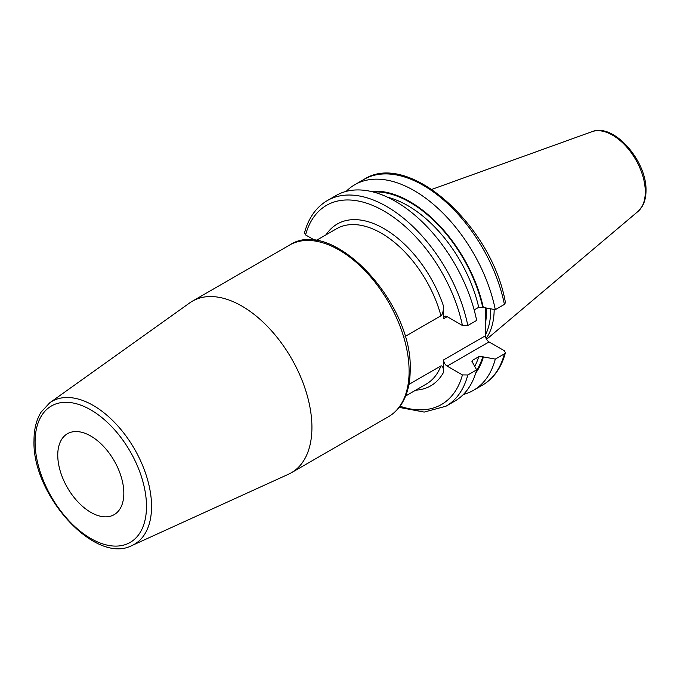<?xml version="1.0" encoding="UTF-8"?>
<svg xmlns="http://www.w3.org/2000/svg" width="680" height="680" viewBox="0 0 680 680"><rect width="100%" height="100%" fill="white"/><g stroke="black" fill="none" stroke-linecap="round" stroke-linejoin="round"><path stroke-width="1.02" d="M494.173 309.476A82.798 47.804 60 0 1 486.123 338.478M490.688 308.907A81.753 47.2 -120 0 1 490.696 310.072A81.753 47.2 60 0 1 485.477 334.773M485.529 308.057L485.477 335.741A5.049 2.916 -120 0 0 489.039 341.921L504.313 350.736L505.427 352.665L504.407 353.838L495.295 359.1L482.758 356.787L478.712 356.745L472.566 360.289L471.818 361.131L476.646 369.861L467.806 374.969L462.425 374.918L447.16 366.103L489.039 341.921M415.76 390.15A93.432 53.941 -120 0 0 443.589 372.257L443.589 359.924A5.049 2.916 -120 0 0 447.16 366.103M443.589 372.257C443.462 367.761 442.587 365.644 440.946 365.916L408.926 384.404M315.945 240.635L336.506 228.769A89.692 51.782 60 0 1 440.946 315.784L405.067 336.49M440.946 315.784C442.467 314.568 443.343 311.431 443.589 306.391A93.432 53.941 -120 0 0 385.824 229.713A93.432 53.941 -120 0 0 326.069 234.796M467.806 325.533A118.703 68.535 -120 0 0 408.527 222.453A118.703 68.535 -120 0 0 327.284 200.591L336.132 195.483A118.703 68.535 -120 0 1 417.367 217.353A118.703 68.535 -120 0 1 476.646 320.433L467.806 325.533L462.425 325.482L447.16 316.668A5.049 2.916 -120 0 0 444.635 316.421A5.049 2.916 -120 0 0 443.589 318.725L443.589 306.391M327.284 200.591C316.055 207.272 308.44 218.076 304.453 232.994L305.567 234.923L314.755 240.227A5.049 2.916 60 0 1 315.24 240.542M504.407 304.402A118.703 68.535 -120 0 0 445.128 201.322A118.703 68.535 -120 0 0 363.885 179.46C408.442 150.093 492.014 225.607 505.444 302.642L504.407 304.402L495.295 309.663L482.758 307.36L478.712 307.309L474.156 309.935M311.925 427.397A99.042 57.179 -120 0 0 268.694 327.726A99.042 57.179 -120 0 0 192.372 301.189A99.042 57.179 -120 0 0 189.694 302.914L49.751 402.789A82.492 47.626 60 0 1 114.036 421.889A82.492 47.626 60 0 1 151.555 506.473A82.492 47.626 60 0 1 132.115 545.445L288.583 474.19A99.042 57.179 60 0 0 291.414 472.727A99.042 57.179 60 0 0 311.925 427.397M123.828 493.272A46.716 26.971 -120 0 0 103.436 446.258A46.716 26.971 -120 0 0 67.43 433.738A46.716 26.971 -120 0 0 57.758 455.124A46.716 26.971 -120 0 0 78.149 502.137A46.716 26.971 -120 0 0 114.146 514.658A46.716 26.971 -120 0 0 123.828 493.272M495.295 309.663A118.703 68.535 -120 0 0 436.016 206.584A118.703 68.535 -120 0 0 354.781 184.714A118.703 68.535 -120 0 0 346.188 191.377M483.344 307.692A108.239 62.492 -120 0 0 370.889 191.42M483.344 357.127A108.239 62.492 60 0 1 475.737 373.014M463.42 394.434A118.703 68.535 -120 0 0 473.484 390.32A118.703 68.535 -120 0 0 495.295 359.1M467.806 374.969A118.703 68.535 60 0 1 445.995 406.198L454.835 401.089A118.703 68.535 -120 0 0 476.646 369.861M591.914 131.699A46.308 26.732 -120 0 1 626.629 146.956A46.308 26.732 -120 0 1 645.294 191.862A46.308 26.732 60 0 1 637.967 211.471L642.362 206.142C644.793 201.807 646.009 196.639 646 190.638C646.969 161.075 613.76 122.57 591.914 131.699L431.876 189.371M485.512 323.332A81.753 47.2 60 0 0 486.336 312.587A81.753 47.2 -120 0 0 486.208 308.168M443.589 359.924L485.477 335.741M443.589 318.725L447.16 316.668M462.425 325.482A114.971 66.377 -120 0 0 383.996 211.046A114.971 66.377 -120 0 0 305.567 234.923M462.425 374.918A114.971 66.377 60 0 1 400.052 406.215M440.946 365.916A89.692 51.782 60 0 1 426.199 384.124L405.637 395.998M388.586 416.627C393.745 413.627 398.038 409.479 401.455 404.166C407.269 394.952 410.184 383.477 410.193 369.767C412.99 302.796 332.495 216.274 289.552 245.089A99.042 57.179 60 0 1 365.874 271.618A99.042 57.179 60 0 1 409.105 371.288A99.042 57.179 60 0 1 388.586 416.627L291.414 472.727M146.489 506.353A78.769 45.475 60 0 1 90.788 538.509A78.769 45.475 60 0 1 35.096 442.042A78.769 45.475 60 0 1 90.788 409.887A78.769 45.475 60 0 1 146.489 506.353M482.758 307.36A107.448 62.033 -120 0 0 373.201 191.981M482.758 356.787A107.448 62.033 60 0 1 476.408 370.736M478.712 307.309A104.644 60.418 -120 0 0 387.642 197.26M472.566 360.289A104.644 60.418 60 0 1 471.988 362.058M478.712 356.745A104.644 60.418 60 0 1 474.827 366.171M504.407 353.838A118.703 68.535 60 0 1 482.596 385.067L473.484 390.32M637.967 211.471L486.565 339.328M289.552 245.089L192.372 301.189M49.751 402.789L41.004 412.241C36.337 419.909 34 429.335 34 440.521C31.892 494.649 95.132 565.207 132.115 545.445M399.168 407.388L424.192 412.072L445.995 406.198M363.885 179.46L354.781 184.714M482.596 385.067C493.825 378.377 501.44 367.582 505.427 352.665"/></g></svg>
